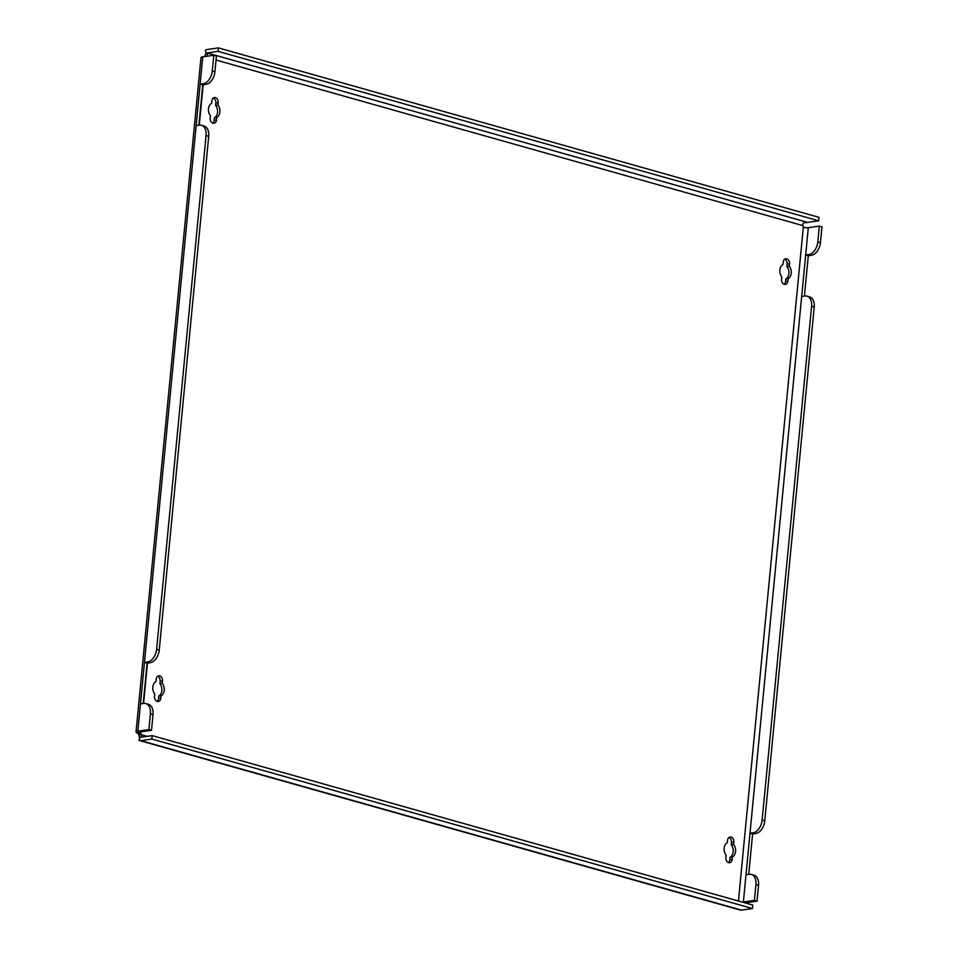 <?xml version="1.0" encoding="UTF-8"?>
<svg xmlns="http://www.w3.org/2000/svg" width="958" height="958" viewBox="0 0 958 958"><rect width="100%" height="100%" fill="white"/><g stroke="black" fill="none" stroke-linecap="round" stroke-linejoin="round"><path stroke-width="1.44" d="M212.963 123.175A4.263 3.149 -98.1 0 1 210.209 118.145L210.437 115.738A7.688 5.7 -98.1 0 1 211.646 103.26L211.874 100.865A4.263 3.149 -98.1 0 1 214.424 97.536A4.263 3.149 -98.1 0 1 218.184 102.638L217.957 105.045A7.688 5.7 -98.1 0 1 216.748 117.511L216.52 119.918A4.263 3.149 -98.1 0 1 213.969 123.247A4.263 3.149 -98.1 0 1 212.963 123.175M157.28 701.448A4.263 3.149 -98.1 0 1 154.525 696.418L154.765 694.011A7.688 5.7 -98.1 0 1 155.962 681.545L156.19 679.138A4.263 3.149 -98.1 0 1 158.741 675.809A4.263 3.149 -98.1 0 1 162.501 680.922L162.273 683.317A7.688 5.7 -98.1 0 1 161.076 695.795L160.836 698.19A4.263 3.149 -98.1 0 1 158.286 701.519A4.263 3.149 -98.1 0 1 157.28 701.448M728.631 862.655A4.263 3.149 -98.1 0 1 725.877 857.614L726.104 855.207A7.688 5.7 -98.1 0 1 727.302 842.741L727.529 840.334A4.263 3.149 -98.1 0 1 730.08 837.005A4.263 3.149 -98.1 0 1 733.84 842.118L733.612 844.525A7.688 5.7 -98.1 0 1 732.415 856.991L732.175 859.398A4.263 3.149 -98.1 0 1 729.625 862.727A4.263 3.149 -98.1 0 1 728.631 862.655M784.303 284.382A4.263 3.149 -98.1 0 1 781.548 279.341L781.788 276.934A7.688 5.7 -98.1 0 1 782.985 264.468L783.213 262.061A4.263 3.149 -98.1 0 1 785.764 258.732A4.263 3.149 -98.1 0 1 789.524 263.845L789.296 266.24A7.688 5.7 -98.1 0 1 788.099 278.718L787.859 281.125A4.263 3.149 -98.1 0 1 785.309 284.442A4.263 3.149 -98.1 0 1 784.303 284.382M755.922 884.653L754.401 900.424L757.024 901.167L758.544 885.396L755.922 884.653A11.831 7.556 -74.2 0 0 751.252 874.391A11.831 7.556 -74.2 0 0 749.144 874.259L745.995 874.714L749.994 833.244L753.144 832.789A11.831 7.556 -74.2 0 0 762.125 820.144L764.759 820.886L814.228 307.123L811.594 306.38L762.125 820.144M742.199 902.077A3.557 0.742 -174.5 0 0 743.372 902.005L754.401 900.424M811.594 306.38A11.831 7.556 -74.2 0 0 806.935 296.118A11.831 7.556 -74.2 0 0 804.828 295.986L801.678 296.441L805.678 254.972L808.827 254.517A11.831 7.556 -74.2 0 0 817.809 241.871L820.443 242.613L821.964 226.842L819.33 226.1L817.809 241.871M751.252 874.391L753.886 875.133A11.831 7.556 105.8 0 1 758.544 885.396M744.941 902.855A7.101 1.485 -174.5 0 0 745.995 902.747L757.024 901.167M764.759 820.886A11.831 7.556 105.8 0 1 755.766 833.532L753.144 832.789M748.737 874.319L752.617 833.987L755.766 833.532M806.935 296.118L809.57 296.86A11.831 7.556 105.8 0 1 814.228 307.123M150.406 713.806A11.831 7.556 -74.2 0 0 145.736 703.543L148.37 704.286A11.831 7.556 105.8 0 1 153.029 714.548L150.406 713.806L148.885 729.589L137.856 731.158A7.101 1.485 -174.5 0 0 136.036 731.972A7.101 1.485 -174.5 0 0 136.659 732.666L138.323 733.924A3.557 2.623 -98.1 0 1 138.922 735.025L141.293 734.69L141.844 737.085M148.885 729.589L151.508 730.331L153.029 714.548M151.508 730.331L140.479 731.9A3.557 0.742 -174.5 0 0 139.581 732.307A3.557 0.742 -174.5 0 0 139.88 732.654L140.694 733.589A3.557 2.623 -98.1 0 1 141.293 734.69L147.137 736.331M206.078 135.533A11.831 7.556 -74.2 0 0 201.419 125.27L204.042 126.013A11.831 7.556 105.8 0 1 208.712 136.275L206.078 135.533L156.609 649.296L159.244 650.039L208.712 136.275M159.244 650.039A11.831 7.556 105.8 0 1 150.25 662.697L147.101 663.14L143.221 703.483M145.736 703.543A11.831 7.556 -74.2 0 0 143.628 703.423L140.479 703.867L196.162 125.594L199.312 125.139A11.831 7.556 -74.2 0 1 201.419 125.27M150.25 662.697L147.628 661.954L144.478 662.397L147.101 663.14M147.628 661.954A11.831 7.556 -74.2 0 0 156.609 649.296M213.287 98.015A4.263 3.149 -98.1 0 1 215.825 102.985L215.586 105.38A7.688 5.7 -98.1 0 1 214.388 117.858L214.161 120.253A4.263 3.149 -98.1 0 1 212.748 123.103M157.603 676.288A4.263 3.149 -98.1 0 1 160.142 681.258L159.902 683.665A7.688 5.7 -98.1 0 1 158.705 696.131L158.477 698.538A4.263 3.149 -98.1 0 1 157.064 701.376M728.954 837.496A4.263 3.149 -98.1 0 1 731.481 842.453L731.253 844.86A7.688 5.7 -98.1 0 1 730.044 857.326L729.816 859.733A4.263 3.149 -98.1 0 1 728.403 862.583M784.626 259.211A4.263 3.149 -98.1 0 1 787.165 264.18L786.925 266.587A7.688 5.7 -98.1 0 1 785.728 279.053L785.5 281.46A4.263 3.149 -98.1 0 1 784.087 284.298M819.33 226.1L808.301 227.669A3.557 0.742 5.5 0 1 804.576 227.537L803.367 226.663A3.557 2.623 -98.1 0 1 802.768 225.573C802.768 222.974 804.061 222.064 806.648 222.819A3.557 2.263 105.8 0 1 807.63 222.388L818.659 220.807L818.994 217.358L218.4 47.9L207.371 49.481A7.101 4.539 -74.2 0 0 205.395 50.343L206.054 53.373L207.443 54.367L207.275 56.187M138.323 733.924L140.694 733.589L140.85 731.852M218.4 47.9L218.065 51.361L207.036 52.93A3.557 2.263 -74.2 0 0 206.054 53.373M218.065 51.361L818.659 220.807M205.982 53.049L204.653 56.57M139.557 740.57A7.101 4.539 -74.2 0 1 138.958 740.33L140.227 737.037A3.557 2.263 -74.2 0 0 140.515 737.157A3.557 2.263 -74.2 0 0 141.149 737.193L152.178 735.612L151.843 739.061L752.437 908.519L741.408 910.1A7.101 4.539 105.8 0 1 740.151 910.028L139.557 740.57A7.101 4.539 -74.2 0 0 140.814 740.642L151.843 739.061M140.898 737.205L140.227 737.037M138.922 735.025L139.64 738.534M752.437 908.519L752.772 905.07L152.178 735.612M804.421 296.046L808.301 255.714L811.45 255.259L808.827 254.517M820.443 242.613A11.831 7.556 105.8 0 1 811.45 255.259M136.659 732.666L139.88 732.654M136.036 731.972L200.976 57.636A7.101 1.485 5.5 0 1 202.785 56.833L213.814 55.253L212.293 71.024L214.927 71.766L216.436 55.995L213.814 55.253M214.927 71.766A11.831 7.556 105.8 0 1 205.934 84.412L202.785 84.867L198.905 125.199M205.934 84.412L203.312 83.669L200.15 84.124L196.162 125.594M203.312 83.669A11.831 7.556 -74.2 0 0 212.293 71.024M202.785 84.867L200.15 84.124L202.785 56.833M808.301 255.714L805.678 254.972L808.301 227.669M752.617 833.987L749.994 833.244L801.678 296.441M788.099 278.718L785.728 279.053M789.296 266.24L786.925 266.587M732.415 856.991L730.044 857.326M733.612 844.525L731.253 844.86M161.076 695.795L158.705 696.131M162.273 683.317L159.902 683.665M216.748 117.511L214.388 117.858M217.957 105.045L215.586 105.38M743.372 902.005L745.995 874.714M137.856 731.158L140.479 703.867M143.592 703.423L147.472 663.092M199.276 125.151L203.156 84.807M738.438 901.023L803.367 226.663M216.053 60.031L802.768 225.573M207.036 52.93L807.63 222.388M140.814 740.642L741.408 910.1M789.524 263.845L787.165 264.18M787.859 281.125L785.5 281.46M732.175 859.398L729.816 859.733M733.84 842.118L731.481 842.453M160.836 698.19L158.477 698.538M162.501 680.922L160.142 681.258M218.184 102.638L215.825 102.985M216.52 119.918L214.161 120.253"/></g></svg>
